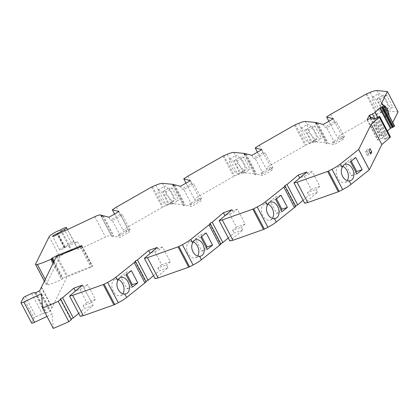 <?xml version="1.0" encoding="UTF-8"?>
<svg xmlns="http://www.w3.org/2000/svg" width="419" height="419" viewBox="0 0 419 419"><rect width="100%" height="100%" fill="white"/><g stroke="black" fill="none" stroke-linecap="round" stroke-linejoin="round"><path stroke-width="0.31" stroke-dasharray="2.1 1.57" d="M368.359 153.569L366.583 150.185L365.551 152.254L367.332 155.643L368.359 153.569L370.082 152.762M367.332 155.643L370.752 154.035M365.551 152.254L368.971 150.651M366.583 150.185L369.998 148.577M382.358 113.476A5.248 1.241 64.9 0 0 385.281 116.828A5.248 1.241 64.9 0 0 384.176 111.554A5.248 1.241 64.9 0 0 380.819 107.327A5.248 1.241 64.9 0 0 382.358 113.476M384.05 105.949A5.248 1.241 64.9 0 0 385.779 111.873A5.248 1.241 64.9 0 0 388.701 115.225A5.248 1.241 64.9 0 0 388.848 115.084M73.603 241.218A3.886 0.697 -27.7 0 1 71.424 243.12L64.337 247.205A2.917 0.524 -27.7 0 0 61.347 248.535A2.917 0.524 -27.7 0 0 59.749 249.944A2.917 0.524 -27.7 0 0 61.551 249.541A2.917 0.524 -27.7 0 0 64.311 247.975L77.4 241.753A3.886 0.697 -27.7 0 1 74.477 242.533L67.469 229.533L73.603 241.218A3.886 0.697 -27.7 0 0 73.597 241.208M342.747 166.369A8.553 5.772 71.9 0 0 339.668 166.186A8.553 5.772 71.9 0 0 336.74 169.292A8.553 5.772 71.9 0 0 337.646 178.033A8.553 5.772 71.9 0 0 344.973 182.448A8.553 5.772 71.9 0 0 347.304 180.558M267.951 204.079A8.553 5.772 71.9 0 0 264.871 203.896A8.553 5.772 71.9 0 0 261.948 207.002A8.553 5.772 71.9 0 0 262.849 215.743A8.553 5.772 71.9 0 0 270.182 220.158A8.553 5.772 71.9 0 0 272.507 218.268M193.154 241.789A8.553 5.772 71.9 0 0 190.079 241.601A8.553 5.772 71.9 0 0 187.152 244.706A8.553 5.772 71.9 0 0 188.052 253.453A8.553 5.772 71.9 0 0 195.385 257.863A8.553 5.772 71.9 0 0 197.716 255.978M118.362 279.494A8.553 5.772 71.9 0 0 115.283 279.311A8.553 5.772 71.9 0 0 112.355 282.416A8.553 5.772 71.9 0 0 113.261 291.163A8.553 5.772 71.9 0 0 120.588 295.573A8.553 5.772 71.9 0 0 122.919 293.682M374.151 104.394A8.553 2.242 59.5 0 1 372.512 97.276A8.553 2.242 59.5 0 1 378.792 103.503A8.553 2.242 59.5 0 1 381.206 112.009A8.553 2.242 59.5 0 1 374.151 104.394M376.786 90.562L378.614 94.045L379.865 101.021L385.627 107.395L387.455 110.878A13.026 2.341 -27.7 0 0 380.761 112.721L377.472 114.094A1.556 0.278 -27.7 0 0 376.587 114.534L341.401 134.614L337.305 137.322L343.91 139.077L333.964 144.754L328.218 143.225A1.943 0.351 -27.7 0 1 326.312 143.832A1.943 0.351 -27.7 0 1 327.255 142.968L316.015 141.811A13.026 2.341 -27.7 0 0 309.327 143.659L306.032 145.032A1.556 0.278 -27.7 0 0 305.147 145.466L269.962 165.547L265.866 168.255L272.476 170.014L262.524 175.687L256.779 174.163A1.943 0.351 -27.7 0 1 254.872 174.77A1.943 0.351 -27.7 0 1 255.815 173.906L244.581 172.748A13.026 2.341 -27.7 0 0 237.887 174.592L234.598 175.964A1.556 0.278 -27.7 0 0 233.713 176.404L198.527 196.485L194.432 199.193L201.036 200.947L191.09 206.625L185.345 205.095A1.943 0.351 -27.7 0 1 183.438 205.703A1.943 0.351 -27.7 0 1 184.381 204.839L173.141 203.681A13.026 2.341 -27.7 0 0 166.453 205.53L163.159 206.897A1.556 0.278 -27.7 0 0 162.273 207.337L127.088 227.417L122.992 230.125L129.602 231.88L119.651 237.557L113.905 236.028A1.943 0.351 -27.7 0 1 112.03 236.62A1.943 0.351 -27.7 0 1 112.947 235.777L111.108 235.284A7.778 1.398 -27.7 0 0 105.504 237.002L80.956 248.525A3.886 0.697 -27.7 0 1 78.034 249.305L77.101 247.901A3.886 0.697 -27.7 0 0 71.79 250.002L70.984 250.4A7.778 1.398 -27.7 0 0 64.138 253.61A7.778 1.398 -27.7 0 0 59.817 257.015L46.263 284.36A7.778 1.398 -27.7 0 0 46.216 284.763A7.778 1.398 -27.7 0 0 48.075 284.758A26.046 4.682 -27.7 0 0 61.478 279.604L63.133 278.185L67.48 275.964L91.531 266.233A1.943 0.351 -27.7 0 1 92.557 266.039A1.943 0.351 -27.7 0 1 92.547 266.138L90.975 267.317L66.946 277.038L50.343 311.055L46.572 312.983L45.084 312.909A3.886 0.697 -27.7 0 0 42.282 313.768L35.992 316.717A1.943 0.351 -27.7 0 0 34.028 318.042L31.64 322.855A3.886 0.697 -27.7 0 0 31.614 323.059M378.614 94.045A8.553 2.242 59.5 0 1 378.975 93.463A8.553 2.242 59.5 0 1 385.255 99.691A8.553 2.242 59.5 0 1 387.669 108.196A8.553 2.242 59.5 0 1 385.627 107.395M302.712 135.327A8.553 2.242 59.5 0 1 301.078 128.214A8.553 2.242 59.5 0 1 307.357 134.436A8.553 2.242 59.5 0 1 309.772 142.947A8.553 2.242 59.5 0 1 302.712 135.327M305.351 121.494L307.179 124.977L308.426 131.954L314.187 138.328L316.015 141.811M307.179 124.977A8.553 2.242 59.5 0 1 307.536 124.401A8.553 2.242 59.5 0 1 313.815 130.623A8.553 2.242 59.5 0 1 316.23 139.129A8.553 2.242 59.5 0 1 314.187 138.328M231.278 166.259A8.553 2.242 59.5 0 1 229.638 159.147A8.553 2.242 59.5 0 1 235.918 165.374A8.553 2.242 59.5 0 1 238.332 173.88A8.553 2.242 59.5 0 1 231.278 166.259M233.912 152.432L235.74 155.915L236.992 162.891L242.753 169.266L244.581 172.748M235.74 155.915A8.553 2.242 59.5 0 1 236.101 155.334A8.553 2.242 59.5 0 1 242.381 161.561A8.553 2.242 59.5 0 1 244.796 170.067A8.553 2.242 59.5 0 1 242.753 169.266M159.843 197.197A8.553 2.242 59.5 0 1 158.204 190.085A8.553 2.242 59.5 0 1 164.484 196.307A8.553 2.242 59.5 0 1 166.898 204.812A8.553 2.242 59.5 0 1 159.843 197.197M162.478 183.365L164.306 186.848L165.552 193.824L171.313 200.198L173.141 203.681M164.306 186.848A8.553 2.242 59.5 0 1 164.662 186.266A8.553 2.242 59.5 0 1 170.942 192.494A8.553 2.242 59.5 0 1 173.356 201A8.553 2.242 59.5 0 1 171.313 200.198M126.884 274.246L125.941 272.439L120.625 276.666L127.025 288.853L131.529 285.271M127.025 288.853L132.477 287.078M120.625 276.666L126.077 274.885M125.941 272.439L131.393 270.658M201.68 236.536L200.732 234.729L195.422 238.956L201.817 251.149L206.326 247.566M201.817 251.149L207.274 249.368M195.422 238.956L200.874 237.18M200.732 234.729L206.185 232.954M276.477 198.826L275.529 197.024L270.213 201.251L276.613 213.439L281.123 209.856M276.613 213.439L282.066 211.658M270.213 201.251L275.665 199.47M275.529 197.024L280.981 195.244M351.269 161.116L350.326 159.314L345.01 163.541L351.41 175.729L355.914 172.146M351.41 175.729L356.862 173.948M345.01 163.541L350.462 161.76M350.326 159.314L355.778 157.534M165.835 191.954L172.235 204.147L169.161 203.859L162.761 191.672L165.835 191.954L172.298 188.141L178.698 200.334L175.619 200.046L169.218 187.859L172.298 188.141M162.761 191.672L169.218 187.859M169.161 203.859L175.619 200.046M172.235 204.147L178.698 200.334M237.274 161.022L243.675 173.209L240.595 172.927L234.195 160.734L237.274 161.022L243.738 157.209L250.133 169.396L247.058 169.114L240.658 156.921L243.738 157.209M234.195 160.734L240.658 156.921M240.595 172.927L247.058 169.114M243.675 173.209L250.133 169.396M308.709 130.089L315.109 142.277L312.035 141.989L305.634 129.801L308.709 130.089L315.172 126.276L321.572 138.464L318.492 138.176L312.092 125.988L315.172 126.276M305.634 129.801L312.092 125.988M312.035 141.989L318.492 138.176M315.109 142.277L321.572 138.464M380.148 99.151L386.548 111.344L383.469 111.056L377.069 98.868L380.148 99.151L386.611 95.338L393.006 107.531L389.932 107.243L383.532 95.055L386.611 95.338M377.069 98.868L383.532 95.055M383.469 111.056L389.932 107.243M386.548 111.344L393.006 107.531M344.423 136.845L334.477 142.523L326.705 127.716L336.651 122.039L344.423 136.845L342.464 136.322L332.518 141.999L333.964 144.754M326.705 127.716L324.746 127.193L334.692 121.515L336.651 122.039M334.477 142.523L332.518 141.999M272.989 167.778L263.038 173.456L255.265 158.649L265.211 152.972L272.989 167.778L271.025 167.26L261.079 172.937L262.524 175.687M255.265 158.649L253.306 158.125L263.252 152.453L265.211 152.972M263.038 173.456L261.079 172.937M201.549 198.711L191.603 204.388L183.831 189.582L193.777 183.904L201.549 198.711L199.591 198.192L189.645 203.87L191.09 206.625M183.831 189.582L181.872 189.063L191.818 183.386L193.777 183.904M191.603 204.388L189.645 203.87M130.115 229.649L120.164 235.326L112.392 220.52L122.338 214.842L130.115 229.649L128.151 229.125L118.205 234.802L119.651 237.557M112.392 220.52L110.433 219.996L120.379 214.319L128.151 229.125L120.379 214.319L122.338 214.842M120.164 235.326L118.205 234.802M312.118 171.518L303.476 174.571L311.249 189.378L319.891 186.329L312.118 171.518L308.3 174.754L300.24 177.598M311.249 189.378L307.426 192.609L316.073 189.561L317.518 192.316L304.634 203.22M319.891 186.329L316.073 189.561M303.476 174.571L299.653 177.803M237.327 209.228L228.68 212.281L236.452 227.088L245.099 224.034L237.327 209.228L233.503 212.464L225.443 215.308M236.452 227.088L232.634 230.319L241.276 227.271L242.721 230.026L229.842 240.93M245.099 224.034L241.276 227.271M228.68 212.281L224.856 215.513M162.53 246.938L153.883 249.986L161.661 264.792L170.303 261.744L162.53 246.938L158.707 250.169L150.646 253.013M161.661 264.792L157.837 268.029L166.484 264.976L167.93 267.731L155.046 278.635M170.303 261.744L166.484 264.976M153.883 249.986L150.065 253.223M87.733 284.648L79.091 287.696L86.864 302.502L95.506 299.454L87.733 284.648L83.915 287.879L75.855 290.723M95.506 299.454L91.688 302.686L83.915 287.879L93.133 305.441L80.249 316.345M86.864 302.502L83.041 305.739L91.688 302.686M79.091 287.696L75.268 290.933M398.05 111.868L387.455 110.878M394.609 126.077L392.037 123.998L392.76 122.537M374.324 118.886L384.993 139.202L383.05 137.998A1.755 0.314 -27.7 0 0 383.06 137.909A1.755 0.314 -27.7 0 0 380.766 138.783L377.744 140.124L379.902 135.772L383.024 134.227A1.755 0.314 -27.7 0 0 384.621 133.514A1.755 0.314 -27.7 0 0 385.679 132.692L387.397 131.063M384.993 139.202L390.346 136.751M303.084 200.266L308.876 195.364L317.518 192.316M295.578 206.038A1.943 0.351 -27.7 0 0 295.264 206.457A1.943 0.351 -27.7 0 0 295.788 206.441M228.292 237.976L234.08 233.074L242.721 230.026M220.782 243.743A1.943 0.351 -27.7 0 0 220.467 244.167A1.943 0.351 -27.7 0 0 220.996 244.151M153.495 275.681L159.283 270.784L167.93 267.731M145.99 281.453A1.943 0.351 -27.7 0 0 145.676 281.877A1.943 0.351 -27.7 0 0 146.2 281.856M78.699 313.391L84.491 308.494L93.133 305.441M71.204 319.168A1.943 0.351 -27.7 0 0 70.905 319.577A1.943 0.351 -27.7 0 0 71.408 319.561M46.975 316.45L52.192 314.004L53.271 328.438M173.057 184.35L183.726 204.666M174.016 185.098L184.381 204.839M174.681 184.779L185.345 205.095M180.421 186.308L181.872 189.063M190.373 180.631L191.818 183.386M185.999 183.129L194.432 199.193M199.591 198.192L201.036 200.947M187.859 176.169L198.527 196.485M244.497 153.417L255.161 173.733M245.455 154.166L255.815 173.906M246.115 153.846L256.779 174.163M251.861 155.376L253.306 158.125M261.807 149.698L263.252 152.453M257.434 152.191L265.866 168.255M271.025 167.26L272.476 170.014M259.298 145.236L269.962 165.547M315.931 122.479L326.6 142.795M316.89 123.233L327.255 142.968M317.55 122.914L328.218 143.225M323.295 124.438L324.746 127.193M333.246 118.76L334.692 121.515M328.873 121.259L337.305 137.322M342.464 136.322L343.91 139.077M330.732 114.298L341.401 134.614M387.371 91.546L398.034 111.863M381.369 103.682L392.037 123.998M377.681 117.179L385.752 132.551M374.885 118.724L383.024 134.227M371.072 117.938L380.295 135.51M370.653 118.153L379.902 135.772M367.081 119.808L377.744 140.124M367.369 119.75L378.038 140.066M370.097 118.467L380.766 138.783M372.313 117.828L382.976 138.144M306.855 172L308.3 174.754M307.426 192.609L308.876 195.364M232.058 209.71L233.503 212.464M232.634 230.319L234.08 233.074M157.261 247.414L158.707 250.169M157.837 268.029L159.283 270.784M82.47 285.124L83.915 287.879M83.041 305.739L84.491 308.494M41.528 293.688L52.192 314.004M41.502 287.062L52.166 307.378M41.292 287.481L51.825 307.541M56.282 256.721L66.946 277.038M57.183 256.355L67.48 275.964M102.582 216.031L112.947 235.777M103.242 215.717L113.905 236.028M108.987 217.241L110.433 219.996M118.933 211.564L120.379 214.319M128.151 229.125L129.602 231.88M114.56 214.062L122.992 230.125M116.424 207.101L127.088 227.417M64.94 247.603L57.827 234.059M64.311 247.975L57.199 234.431M64.337 247.205L57.523 234.216M65.128 246.854L58.299 233.839M71.424 243.12L64.919 230.728M155.784 185.214L166.453 205.53M223.044 156.088L233.713 176.404M223.929 155.648L234.598 175.964M227.224 154.276L237.887 174.592M294.484 125.15L305.147 145.466M295.369 124.715L306.032 145.032M298.658 123.343L309.327 143.659M365.918 94.217L376.587 114.534M366.803 93.777L377.472 114.094M370.097 92.41L380.761 112.721M377.561 117.231L385.679 132.692M372.512 117.933L383.05 137.998M374.9 118.718L385.564 139.035M376.011 118.195L386.674 138.511M376.749 117.734L387.413 138.045M377.629 117.205L388.293 137.516M379.064 116.602L389.728 136.919M20.971 302.539L31.64 322.855M23.359 297.726L34.028 318.042M25.329 296.406L35.992 316.717M31.619 293.452L42.282 313.768M34.421 292.593L45.084 312.909M35.348 292.839L46.011 313.155M35.908 292.666L46.572 312.983M38.888 291.268L49.557 311.584M39.679 290.739L50.343 311.055M80.307 247.001L90.975 267.317M81.747 246.094L92.416 266.411M81.883 245.822L92.547 266.138M81.192 246.55L91.531 266.233M54.135 261.047L63.133 278.185M53.695 261.933L62.473 278.651M53.485 262.357L62.263 279.075M52.967 263.399L61.478 279.604M45.147 279.18L48.075 284.758M35.599 264.043L46.263 284.36M49.154 236.698L59.817 257.015M60.32 230.083L70.984 250.4M61.127 229.685L71.79 250.002M66.438 227.585L77.101 247.901M77.4 241.753L80.956 248.525M94.841 216.686L105.504 237.002M100.445 214.973L111.108 235.284M151.61 187.021L162.273 207.337M152.495 186.581L163.159 206.897M74.477 242.533L78.034 249.305M385.281 116.828L388.701 115.225M380.819 107.327L384.239 105.724M59.749 249.944L52.637 236.4M344.973 182.448L350.425 180.668M339.668 166.186L345.12 164.405M270.182 220.158L275.634 218.378M264.871 203.896L270.328 202.115M195.385 257.863L200.837 256.088M190.079 241.601L195.532 239.825M120.588 295.573L126.04 293.792M115.283 279.311L120.735 277.53M381.206 112.009L387.669 108.196M372.512 97.276L378.975 93.463M309.772 142.947L316.23 139.129M301.078 128.214L307.536 124.401M238.332 173.88L244.796 170.067M229.638 159.147L236.101 155.334M166.898 204.812L173.356 201M158.204 190.085L164.662 186.266M172.769 185.387L183.438 205.703M244.209 154.454L254.872 174.77M315.643 123.516L326.312 143.832M372.596 117.975L383.06 137.909M284.601 186.141L295.264 206.457M209.804 223.851L220.467 244.167M135.007 261.561L145.676 281.877M60.242 299.26L70.905 319.577M81.894 245.723L92.557 266.039M44.241 281.002L46.216 284.763M101.361 216.304L112.03 236.62"/><path stroke-width="0.63" d="M370.752 154.035L371.779 151.966L369.998 148.577L368.971 150.651L370.752 154.035M370.082 152.762L371.779 151.966M388.848 115.084A5.248 1.241 64.9 0 0 387.418 109.579A5.248 1.241 64.9 0 0 384.239 105.724A5.248 1.241 64.9 0 0 384.05 105.949M102.582 216.031L102.278 215.46L100.445 214.973A7.778 1.398 -27.7 0 0 94.841 216.686L57.199 234.431A2.917 0.524 -27.7 0 1 54.444 235.997A2.917 0.524 -27.7 0 1 52.637 236.4A2.917 0.524 -27.7 0 1 54.234 234.991A2.917 0.524 -27.7 0 1 57.23 233.661L64.317 229.575A3.886 0.697 -27.7 0 0 66.495 227.674A3.886 0.697 -27.7 0 0 66.485 227.664L66.438 227.585A3.886 0.697 -27.7 0 0 61.127 229.685L60.32 230.083A7.778 1.398 -27.7 0 0 53.475 233.294A7.778 1.398 -27.7 0 0 49.154 236.698L35.599 264.043A7.778 1.398 -27.7 0 0 35.552 264.447A7.778 1.398 -27.7 0 0 37.406 264.441A26.046 4.682 -27.7 0 0 50.809 259.288L51.804 258.334L53.695 261.933M347.304 180.558A8.553 5.772 71.9 0 0 347.828 172.581A8.553 5.772 71.9 0 0 342.747 166.369M349.205 180.861C343.842 181.437 339.322 172.848 342.192 167.511A8.553 5.772 71.9 0 1 345.12 164.405A8.553 5.772 71.9 0 1 353.264 170.748A8.553 5.772 71.9 0 1 350.425 180.668A8.553 5.772 71.9 0 1 349.205 180.861L351.033 184.344L369.333 169.789L381.845 144.555L389.969 137.484A1.943 0.351 -27.7 0 0 390.204 137.212L390.346 136.751M272.507 218.268A8.553 5.772 71.9 0 0 273.031 210.291A8.553 5.772 71.9 0 0 267.951 204.079M274.408 218.571C269.045 219.142 264.525 210.553 267.401 205.221A8.553 5.772 71.9 0 1 270.328 202.115A8.553 5.772 71.9 0 1 278.467 208.453A8.553 5.772 71.9 0 1 275.634 218.378A8.553 5.772 71.9 0 1 274.408 218.571L276.236 222.054L295.788 206.441L285.124 186.125A1.943 0.351 -27.7 0 1 284.601 186.141A1.943 0.351 -27.7 0 1 287.005 184.533L298.208 175.048L299.653 177.803L300.24 177.598M197.716 255.978A8.553 5.772 71.9 0 0 198.239 247.996A8.553 5.772 71.9 0 0 193.154 241.789M199.612 256.281C194.248 256.852 189.728 248.263 192.604 242.931A8.553 5.772 71.9 0 1 195.532 239.825A8.553 5.772 71.9 0 1 203.671 246.163A8.553 5.772 71.9 0 1 200.837 256.088A8.553 5.772 71.9 0 1 199.612 256.281L201.439 259.764L220.996 244.151L210.328 223.835A1.943 0.351 -27.7 0 1 209.804 223.851A1.943 0.351 -27.7 0 1 212.208 222.243L222.877 242.559L228.292 237.976M122.919 293.682A8.553 5.772 71.9 0 0 123.443 285.706A8.553 5.772 71.9 0 0 118.362 279.494M124.82 293.991C119.457 294.562 114.937 285.973 117.807 280.636A8.553 5.772 71.9 0 1 120.735 277.53A8.553 5.772 71.9 0 1 128.879 283.873A8.553 5.772 71.9 0 1 126.04 293.792A8.553 5.772 71.9 0 1 124.82 293.991L126.648 297.469L146.2 281.856L135.536 261.54A1.943 0.351 -27.7 0 1 135.007 261.561A1.943 0.351 -27.7 0 1 137.416 259.953L148.619 250.468L150.065 253.223L150.646 253.013M131.529 285.271L132.336 284.632L126.884 274.246M132.477 287.078L137.793 282.851L131.393 270.658L126.077 274.885L132.477 287.078M132.336 284.632L137.793 282.851M206.326 247.566L207.133 246.922L201.68 236.536M207.274 249.368L212.585 245.141L206.185 232.954L200.874 237.18L207.274 249.368M207.133 246.922L212.585 245.141M281.123 209.856L281.929 209.212L276.477 198.826M282.066 211.658L287.382 207.431L280.981 195.244L275.665 199.47L282.066 211.658M281.929 209.212L287.382 207.431M355.914 172.146L356.721 171.502L351.269 161.116M356.862 173.948L362.178 169.726L355.778 157.534L350.462 161.76L356.862 173.948M356.721 171.502L362.178 169.726M225.443 215.308L224.856 215.513L223.411 212.758L232.058 209.71L219.174 220.614L222.259 219.949L252.84 209.16A1.556 0.278 -27.7 0 0 253.694 208.782L257.208 206.955A13.026 2.341 -27.7 0 0 265.573 201.738L285.124 186.125M75.855 290.723L75.268 290.933L73.823 288.178L82.47 285.124L69.585 296.029L72.665 295.369L103.247 284.58A1.556 0.278 -27.7 0 0 104.106 284.197L107.62 282.375A13.026 2.341 -27.7 0 0 115.979 277.153L135.536 261.54M392.76 122.537L398.05 111.868L387.386 91.552L376.786 90.562A13.026 2.341 -27.7 0 0 370.097 92.41L366.803 93.777A1.556 0.278 -27.7 0 0 365.918 94.217L330.732 114.298L326.637 117.006L328.873 121.259M387.386 91.552L381.369 103.682L383.945 105.761A1.943 0.351 -27.7 0 1 383.961 105.782A1.943 0.351 -27.7 0 1 383.951 105.881L382.091 106.96L392.755 127.276L394.619 126.198A1.943 0.351 -27.7 0 0 394.63 126.098A1.943 0.351 -27.7 0 0 394.609 126.077L383.972 105.808M392.755 127.276L390.356 128.387L387.397 131.063M298.208 175.048L306.855 172L293.97 182.904L304.634 203.22L307.719 202.555L338.301 191.766A1.556 0.278 -27.7 0 0 339.154 191.389L342.669 189.566A13.026 2.341 -27.7 0 0 351.033 184.344M287.005 184.533L297.668 204.849L303.084 200.266M297.668 204.849A1.943 0.351 -27.7 0 0 295.578 206.038M219.174 220.614L229.842 240.93L232.922 240.265L263.504 229.476A1.556 0.278 -27.7 0 0 264.363 229.093L267.877 227.271A13.026 2.341 -27.7 0 0 276.236 222.054M222.877 242.559A1.943 0.351 -27.7 0 0 220.782 243.743M148.619 250.468L157.261 247.414L144.382 258.324L155.046 278.635L158.125 277.975L188.707 267.186A1.556 0.278 -27.7 0 0 189.566 266.803L193.08 264.981A13.026 2.341 -27.7 0 0 201.439 259.764M137.416 259.953L148.08 280.269L153.495 275.681M148.08 280.269A1.943 0.351 -27.7 0 0 145.99 281.453M69.585 296.029L80.249 316.345L83.334 315.685L113.916 304.891A1.556 0.278 -27.7 0 0 114.769 304.513L118.284 302.691A13.026 2.341 -27.7 0 0 126.648 297.469M73.823 288.178L62.614 297.663L73.283 317.979L78.699 313.391M73.283 317.979A1.943 0.351 -27.7 0 0 71.204 319.168M51.804 258.334L56.811 255.648L80.862 245.916A1.943 0.351 -27.7 0 1 81.894 245.723A1.943 0.351 -27.7 0 1 81.883 245.822L80.307 247.001L56.282 256.721L39.679 290.739L35.908 292.666L34.421 292.593A3.886 0.697 -27.7 0 0 31.619 293.452L25.329 296.406A1.943 0.351 -27.7 0 0 23.359 297.726L20.971 302.539A3.886 0.697 -27.7 0 0 20.95 302.743A3.886 0.697 -27.7 0 0 23.878 301.973L41.528 293.688L42.602 308.122L53.271 328.438L68.868 321.713L71.408 319.561L60.745 299.25A1.943 0.351 -27.7 0 1 60.242 299.26A1.943 0.351 -27.7 0 1 62.614 297.663M20.95 302.743L31.614 323.059A3.886 0.697 -27.7 0 0 34.547 322.29L46.975 316.45M174.016 185.098L173.712 184.522L173.057 184.35L162.478 183.365A13.026 2.341 -27.7 0 0 155.784 185.214L152.495 186.581A1.556 0.278 -27.7 0 0 151.61 187.021L116.424 207.101L112.329 209.809L118.933 211.564L108.987 217.241L103.242 215.717A1.943 0.351 -27.7 0 1 101.361 216.304A1.943 0.351 -27.7 0 1 102.278 215.46M173.712 184.522A1.943 0.351 -27.7 0 0 172.769 185.387A1.943 0.351 -27.7 0 0 174.681 184.779L180.421 186.308L190.373 180.631L183.763 178.876L185.999 183.129M245.455 154.166L245.152 153.59L244.497 153.417L233.912 152.432A13.026 2.341 -27.7 0 0 227.224 154.276L223.929 155.648A1.556 0.278 -27.7 0 0 223.044 156.088L187.859 176.169L183.763 178.876M245.152 153.59A1.943 0.351 -27.7 0 0 244.209 154.454A1.943 0.351 -27.7 0 0 246.115 153.846L251.861 155.376L261.807 149.698L255.202 147.938L257.434 152.191M316.89 123.233L316.586 122.657L315.931 122.479L305.351 121.494A13.026 2.341 -27.7 0 0 298.658 123.343L295.369 124.715A1.556 0.278 -27.7 0 0 294.484 125.15L259.298 145.236L255.202 147.938M316.586 122.657A1.943 0.351 -27.7 0 0 315.643 123.516A1.943 0.351 -27.7 0 0 317.55 122.914L323.295 124.438L333.246 118.76L326.637 117.006M382.091 106.96L381.505 107.112L392.168 127.428M293.97 182.904L297.05 182.244L327.632 171.45A1.556 0.278 -27.7 0 0 328.491 171.072L332.005 169.25A13.026 2.341 -27.7 0 0 340.364 164.028L358.669 149.473L371.176 124.239L379.3 117.168A1.943 0.351 -27.7 0 0 379.541 116.896L379.734 116.466L379.064 116.602L374.324 118.886L372.381 117.681A1.755 0.314 -27.7 0 0 372.391 117.592A1.755 0.314 -27.7 0 0 370.097 118.467L367.081 119.808L369.239 115.455L372.36 113.91A1.755 0.314 -27.7 0 0 373.952 113.198A1.755 0.314 -27.7 0 0 375.01 112.376L379.687 108.071L381.505 107.112M375.084 112.234L377.681 117.179M372.36 113.91L374.885 118.724M369.631 115.194L371.072 117.938M369.239 115.455L370.653 118.153M371.176 124.239L381.845 144.555M358.669 149.473L369.333 169.789M358.638 149.499L369.307 169.815M297.05 182.244L307.719 202.555M283.846 187.209L294.51 207.525M222.259 219.949L232.922 240.265M212.208 222.243L223.411 212.758M144.382 258.324L147.462 257.659L178.044 246.87A1.556 0.278 -27.7 0 0 178.897 246.487L182.412 244.665A13.026 2.341 -27.7 0 0 190.776 239.448L210.328 223.835M209.05 224.919L219.713 245.23M147.462 257.659L158.125 277.975M134.253 262.624L144.922 282.94M72.665 295.369L83.334 315.685M42.602 308.122L58.199 301.397L60.745 299.25M58.199 301.397L68.868 321.713M56.811 255.648L57.183 256.355M112.329 209.809L114.56 214.062M57.523 234.216L57.23 233.661M58.299 233.839L58.016 233.31M64.919 230.728L64.317 229.575M67.469 229.533L66.501 227.685L67.469 229.533M383.951 105.881L394.619 126.198M383.898 105.986L394.567 126.302M382.94 106.672L393.603 126.988M382.819 106.73L393.483 127.046M380.394 107.636L391.058 127.952M379.687 108.071L390.356 128.387M375.01 112.376L377.561 117.231M379.724 116.524L390.393 136.84M379.541 116.896L390.204 137.212M379.3 117.168L389.969 137.484M340.364 164.028L342.192 167.511M332.005 169.25L342.669 189.566M328.491 171.072L339.154 191.389M327.632 171.45L338.301 191.766M265.573 201.738L267.401 205.221M257.208 206.955L267.877 227.271M253.694 208.782L264.363 229.093M252.84 209.16L263.504 229.476M190.776 239.448L192.604 242.931M182.412 244.665L193.08 264.981M178.897 246.487L189.566 266.803M178.044 246.87L188.707 267.186M115.979 277.153L117.807 280.636M107.62 282.375L118.284 302.691M104.106 284.197L114.769 304.513M103.247 284.58L113.916 304.891M23.878 301.973L34.547 322.29M80.862 245.916L81.192 246.55M52.469 257.868L54.135 261.047M51.595 258.759L53.485 262.357M50.809 259.288L52.967 263.399M37.406 264.441L45.147 279.18M383.961 105.782L394.63 126.098M372.391 117.592L372.596 117.975M379.734 116.466L390.398 136.783M35.552 264.447L44.241 281.002"/></g></svg>
